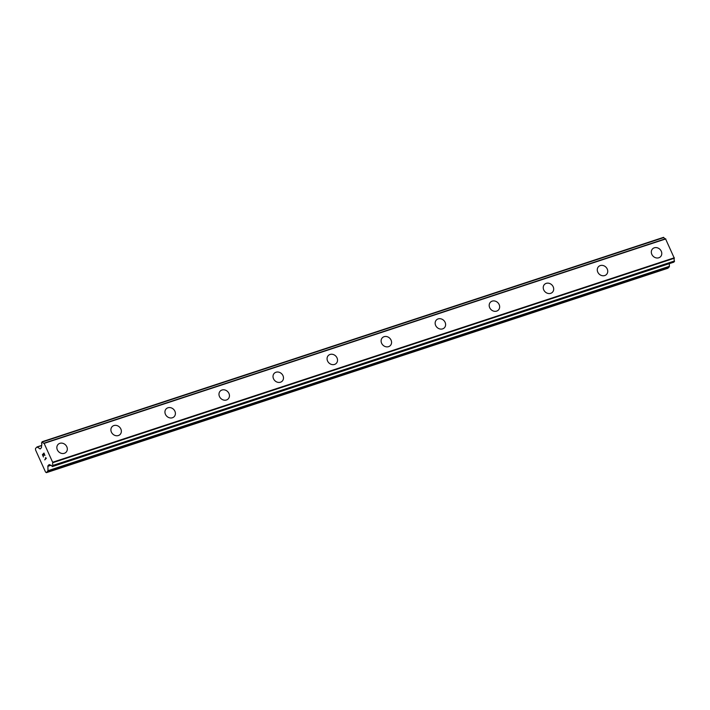 <?xml version="1.0" encoding="UTF-8"?>
<svg xmlns="http://www.w3.org/2000/svg" width="710" height="710" viewBox="0 0 710 710"><rect width="100%" height="100%" fill="white"/><g stroke="black" fill="none" stroke-linecap="round" stroke-linejoin="round"><path stroke-width="1.06" d="M58.087 444.424A5.582 4.846 -135.7 0 1 59.835 443.342A5.582 4.846 -135.7 0 1 66.234 445.756A5.582 4.846 -135.7 0 1 66.083 452.226A5.582 4.846 -135.7 0 1 64.335 453.299A5.582 4.846 -135.7 0 1 57.936 450.894A5.582 4.846 -135.7 0 1 58.087 444.424A5.582 4.846 -135.7 0 1 59.835 443.342A5.582 4.846 -135.7 0 1 66.234 445.756A5.582 4.846 -135.7 0 1 66.083 452.226M112.136 426.648A5.582 4.846 -135.7 0 1 113.884 425.565A5.582 4.846 -135.7 0 1 120.274 427.979A5.582 4.846 -135.7 0 1 120.123 434.449A5.582 4.846 -135.7 0 1 118.375 435.532A5.582 4.846 -135.7 0 1 111.976 433.118A5.582 4.846 -135.7 0 1 112.136 426.648A5.582 4.846 -135.7 0 1 113.875 425.565A5.582 4.846 -135.7 0 1 120.274 427.979A5.582 4.846 -135.7 0 1 120.123 434.449M166.175 408.871A5.582 4.846 -135.7 0 1 167.924 407.788A5.582 4.846 -135.7 0 1 174.314 410.202A5.582 4.846 -135.7 0 1 174.163 416.672A5.582 4.846 -135.7 0 1 172.423 417.755A5.582 4.846 -135.7 0 1 166.025 415.341A5.582 4.846 -135.7 0 1 166.175 408.871A5.582 4.846 -135.7 0 1 167.915 407.797A5.582 4.846 -135.7 0 1 174.323 410.202A5.582 4.846 -135.7 0 1 174.163 416.672M220.215 391.095A5.582 4.846 -135.7 0 1 221.964 390.012A5.582 4.846 -135.7 0 1 228.363 392.426A5.582 4.846 -135.7 0 1 228.212 398.896A5.582 4.846 -135.7 0 1 226.463 399.978A5.582 4.846 -135.7 0 1 220.065 397.564A5.582 4.846 -135.7 0 1 220.215 391.095A5.582 4.846 -135.7 0 1 221.964 390.021A5.582 4.846 -135.7 0 1 228.363 392.426A5.582 4.846 -135.7 0 1 228.212 398.896M274.255 373.318A5.582 4.846 -135.7 0 1 276.004 372.244A5.582 4.846 -135.7 0 1 282.402 374.658A5.582 4.846 -135.7 0 1 282.252 381.119A5.582 4.846 -135.7 0 1 280.503 382.202A5.582 4.846 -135.7 0 1 274.104 379.788A5.582 4.846 -135.7 0 1 274.255 373.318A5.582 4.846 -135.7 0 1 276.004 372.244A5.582 4.846 -135.7 0 1 282.402 374.649A5.582 4.846 -135.7 0 1 282.252 381.119M328.304 355.55A5.582 4.846 -135.7 0 1 330.052 354.467A5.582 4.846 -135.7 0 1 336.442 356.881A5.582 4.846 -135.7 0 1 336.291 363.351A5.582 4.846 -135.7 0 1 334.543 364.425A5.582 4.846 -135.7 0 1 328.144 362.011A5.582 4.846 -135.7 0 1 328.304 355.55A5.582 4.846 -135.7 0 1 330.043 354.467A5.582 4.846 -135.7 0 1 336.442 356.873A5.582 4.846 -135.7 0 1 336.291 363.342M382.344 337.774A5.582 4.846 -135.7 0 1 384.092 336.691A5.582 4.846 -135.7 0 1 390.491 339.105A5.582 4.846 -135.7 0 1 390.331 345.566A5.582 4.846 -135.7 0 1 388.592 346.649A5.582 4.846 -135.7 0 1 382.193 344.243A5.582 4.846 -135.7 0 1 382.344 337.774A5.582 4.846 -135.7 0 1 384.083 336.691A5.582 4.846 -135.7 0 1 390.482 339.105A5.582 4.846 -135.7 0 1 390.331 345.575M436.384 319.997A5.582 4.846 -135.7 0 1 438.132 318.914A5.582 4.846 -135.7 0 1 444.531 321.328A5.582 4.846 -135.7 0 1 444.38 327.798A5.582 4.846 -135.7 0 1 442.632 328.872A5.582 4.846 -135.7 0 1 436.233 326.467A5.582 4.846 -135.7 0 1 436.384 319.997A5.582 4.846 -135.7 0 1 438.132 318.914A5.582 4.846 -135.7 0 1 444.531 321.328A5.582 4.846 -135.7 0 1 444.38 327.798M490.424 302.22A5.582 4.846 -135.7 0 1 492.172 301.138A5.582 4.846 -135.7 0 1 498.571 303.552A5.582 4.846 -135.7 0 1 498.42 310.022A5.582 4.846 -135.7 0 1 496.672 311.104A5.582 4.846 -135.7 0 1 490.273 308.69A5.582 4.846 -135.7 0 1 490.424 302.22A5.582 4.846 -135.7 0 1 492.172 301.138A5.582 4.846 -135.7 0 1 498.571 303.552A5.582 4.846 -135.7 0 1 498.42 310.022M544.472 284.444A5.582 4.846 -135.7 0 1 546.221 283.361A5.582 4.846 -135.7 0 1 552.611 285.775A5.582 4.846 -135.7 0 1 552.46 292.245A5.582 4.846 -135.7 0 1 550.712 293.328A5.582 4.846 -135.7 0 1 544.313 290.914A5.582 4.846 -135.7 0 1 544.472 284.444A5.582 4.846 -135.7 0 1 546.212 283.37A5.582 4.846 -135.7 0 1 552.611 285.775A5.582 4.846 -135.7 0 1 552.46 292.245M598.512 266.667A5.582 4.846 -135.7 0 1 600.261 265.584A5.582 4.846 -135.7 0 1 606.651 267.998A5.582 4.846 -135.7 0 1 606.5 274.468A5.582 4.846 -135.7 0 1 604.76 275.551A5.582 4.846 -135.7 0 1 598.361 273.137A5.582 4.846 -135.7 0 1 598.512 266.667A5.582 4.846 -135.7 0 1 600.252 265.593A5.582 4.846 -135.7 0 1 606.659 267.998A5.582 4.846 -135.7 0 1 606.5 274.468M652.552 248.89A5.582 4.846 -135.7 0 1 654.3 247.817A5.582 4.846 -135.7 0 1 660.699 250.231A5.582 4.846 -135.7 0 1 660.548 256.692A5.582 4.846 -135.7 0 1 658.8 257.774A5.582 4.846 -135.7 0 1 652.401 255.36A5.582 4.846 -135.7 0 1 652.552 248.89A5.582 4.846 -135.7 0 1 654.3 247.817A5.582 4.846 -135.7 0 1 660.699 250.222A5.582 4.846 -135.7 0 1 660.548 256.692M665.332 238.808A2.636 1.189 -108.2 0 1 663.859 237.566L42.121 441.744M673.79 262.159L674.438 261.005A2.636 1.189 -108.2 0 1 674.314 258.254L665.51 238.746L44.029 443.164L52.833 462.672A2.636 1.189 -108.2 0 0 52.957 465.414L52.061 466.346A2.636 1.189 -108.2 0 0 50.49 465.121A2.636 1.189 -108.2 0 0 50.401 465.156L49.203 464.544L47.898 465.849L47.969 470.712L46.425 472.665L45.529 472.026L42.422 465.156L35.562 449.962L35.5 448.471L37.009 446.954L40.248 448.915L41.473 447.664L41.597 445.658A2.636 1.189 -108.2 0 0 41.473 442.898L42.378 441.984A2.636 1.189 -108.2 0 0 43.94 443.2A2.636 1.189 -108.2 0 0 44.029 443.164M46.425 472.665L667.906 268.247L669.335 266.791L669.335 263.641M43.993 453.424L44.943 455.5L43.993 453.424L43.363 454.072L43.878 455.199L43.257 454.178L43.78 455.305M43.257 454.178L42.636 454.817L43.461 457.009L42.405 454.657L43.976 453.051L44.934 455.5M43.976 453.051L42.414 454.657L43.47 457M45.573 457.559L46.336 458.278L44.765 459.885L45.751 458.03L44.765 459.885M674.5 261.315L53.019 465.724L674.5 261.289M663.708 237.38L42.218 441.798L663.69 237.371M665.687 238.835L44.197 443.253M665.803 238.924L44.322 443.333M674.322 257.783L52.833 462.192M674.331 257.978L52.842 462.396M674.314 258.254L52.833 462.672M41.695 445.445L37.115 446.945M41.633 445.587L37.275 447.016M40.426 448.729L39.902 448.897M663.859 237.566L42.378 441.984M674.438 261.005L52.957 465.414M674.438 261.555L52.957 465.973M673.879 262.132L52.398 466.541M50.162 465.103L47.898 465.849M51.12 465.236L47.774 466.337M669.459 266.294L47.969 470.712M669.335 266.791L47.845 471.209M41.704 445.41L37.009 446.954M663.557 237.335L42.076 441.753M673.834 262.159L52.354 466.577"/></g></svg>
